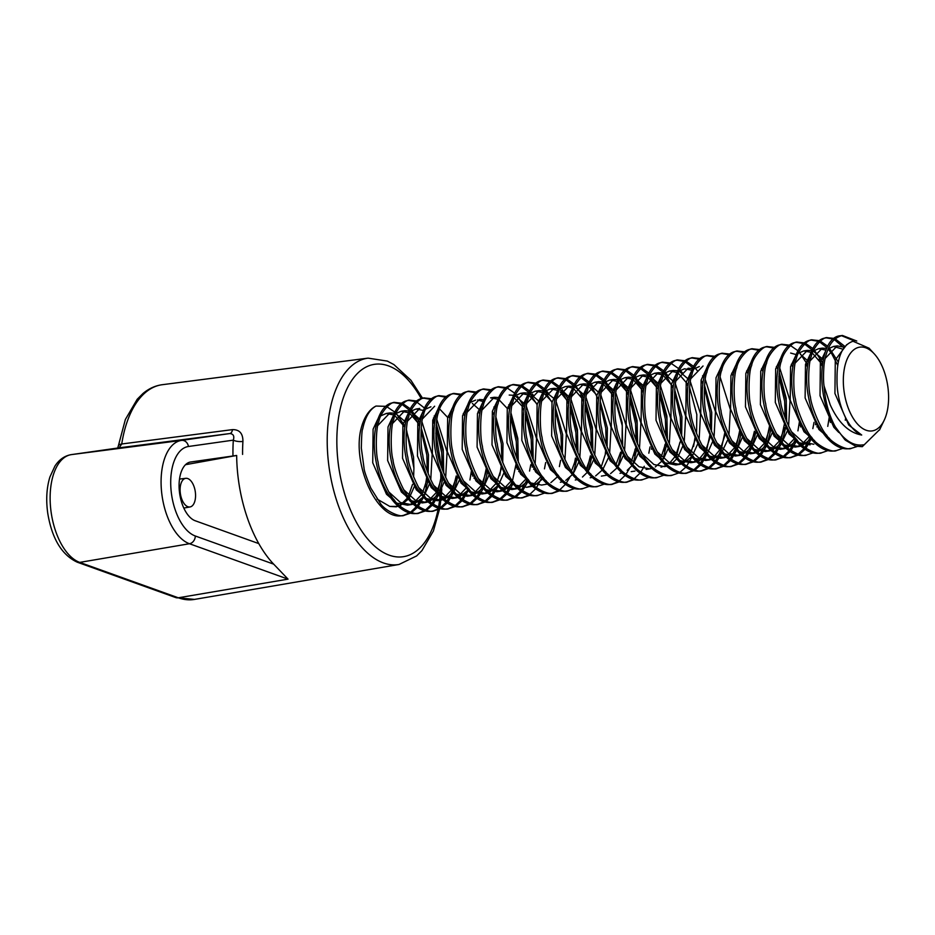 <?xml version="1.0" encoding="UTF-8"?>
<svg xmlns="http://www.w3.org/2000/svg" width="935" height="935" viewBox="0 0 935 935"><rect width="100%" height="100%" fill="white"/><g stroke="black" fill="none" stroke-linecap="round" stroke-linejoin="round"><path stroke-width="1.4" d="M879.788 429.445L862.28 446.673L855.63 446.194L845.532 440.268A56.462 29.336 -98.5 0 1 844.761 439.543L835.294 426.816C844.095 440.42 853.491 446.416 863.461 444.803C853.491 446.416 844.095 440.42 835.294 426.816C814.186 394.617 819.317 336.623 840.565 335.747L842.435 335.466L856.764 341.03M189.945 506.957A14.469 7.515 -98.5 0 1 180.385 493.692A14.469 7.515 -98.5 0 1 185.714 478.334A14.469 7.515 -98.5 0 1 185.808 478.323A14.469 7.515 -98.5 0 1 195.263 491.529A14.469 7.515 -98.5 0 1 190.097 506.934A14.469 7.515 -98.5 0 1 189.945 506.957M835.294 426.816A56.462 29.336 -98.5 0 1 824.051 385.921C823.396 381.912 823.349 375.391 823.91 366.368C824.366 360.793 825.687 355.207 827.884 349.596C830.864 341.871 835.715 337.161 842.435 335.466M857.079 446.533L851.469 448.297C846.876 451.056 830.596 442.419 826.657 435.126C821.631 430.977 811.007 406.024 810.458 397.118C807.758 388.504 808.296 361.974 811.264 356.691C812.281 348.697 822.964 336.238 827.522 337.699L834.195 338.435M849.868 448.531L849.611 448.566C832.98 451.734 813.824 427.096 808.588 397.398C802.546 367.806 811.276 339.206 825.663 337.979L827.522 337.699M843.031 448.309L836.568 450.53C831.963 453.288 815.682 444.651 811.744 437.358C806.718 433.209 796.094 408.256 795.545 399.35C792.845 390.736 793.383 364.206 796.351 358.923C797.38 350.929 808.05 338.47 812.608 339.931L819.282 340.667M834.955 450.763L834.698 450.81C818.067 453.978 798.922 429.329 793.686 399.631C787.632 370.038 796.363 341.439 810.75 340.211L812.608 339.931M828.129 450.541L821.655 452.762C817.05 455.52 800.781 446.883 796.842 439.59C791.816 435.441 781.181 410.5 780.631 401.583C777.932 392.969 778.481 366.45 781.45 361.155C782.466 353.161 793.137 340.702 797.707 342.163L804.369 342.9M820.042 452.996L819.796 453.043C803.165 456.21 784.009 431.561 778.773 401.863C772.719 372.27 781.45 343.683 795.837 342.444L797.707 342.163M813.216 452.774L806.741 454.994C802.148 457.764 785.867 449.116 781.929 441.823C776.903 437.673 766.279 412.732 765.73 403.815C763.03 395.213 763.568 368.682 766.536 363.388C767.553 355.393 778.236 342.935 782.794 344.396L789.467 345.132M805.14 455.24L804.883 455.275C788.252 458.442 769.096 433.793 763.86 404.095C757.817 374.514 766.536 345.915 780.935 344.676L782.794 344.396M798.303 455.006L791.84 457.227C787.235 459.997 770.954 451.348 767.016 444.055C761.99 439.906 751.366 414.965 750.817 406.047C748.117 397.445 748.654 370.914 751.623 365.632C752.652 357.637 763.322 345.167 767.88 346.64L774.554 347.376M790.227 457.472L789.97 457.507C773.338 460.675 754.183 436.026 748.947 406.328C742.904 376.747 751.635 348.147 766.022 346.908L767.88 346.64M783.39 457.25L776.927 459.459C772.322 462.229 756.053 453.58 752.114 446.299C747.077 442.138 736.453 417.197 735.903 408.279C733.204 399.677 733.741 373.147 736.722 367.864C737.738 359.87 748.409 347.399 752.979 348.872L759.641 349.608M775.314 459.704L775.057 459.74C758.425 462.907 739.281 438.27 734.045 408.56C727.991 378.979 736.722 350.38 751.109 349.152L752.979 348.872M768.488 459.482L762.013 461.691C757.42 464.461 741.139 455.824 737.201 448.531C732.175 444.37 721.551 419.429 721.002 410.523C718.302 401.91 718.84 375.379 721.808 370.096C722.825 362.102 733.508 349.632 738.066 351.104L744.728 351.841M760.412 461.937L760.155 461.972C743.524 465.139 724.368 440.502 719.132 410.792C713.089 381.211 721.808 352.612 736.196 351.385L738.066 351.104M753.575 461.715L747.1 463.935C742.507 466.694 726.226 458.057 722.288 450.763C717.262 446.614 706.638 421.662 706.089 412.756C703.389 404.142 703.926 377.611 706.895 372.329C707.912 364.334 718.594 351.876 723.152 353.337L729.826 354.073M745.499 464.169L745.242 464.216C728.61 467.371 709.455 442.734 704.219 413.036C698.176 383.443 706.907 354.844 721.294 353.617L723.152 353.337M738.662 463.947L732.198 466.168C727.594 468.926 711.313 460.289 707.374 452.996C702.349 448.847 691.725 423.894 691.175 414.988C688.476 406.374 689.013 379.855 691.982 374.561C693.01 366.567 703.681 354.108 708.239 355.569L714.913 356.305M730.586 466.401L730.328 466.448C713.697 469.615 694.553 444.966 689.317 415.269C683.263 385.676 691.994 357.076 706.381 355.849L708.239 355.569M723.76 466.179L717.285 468.4C712.68 471.158 696.411 462.521 692.473 455.228C687.447 451.079 676.811 426.138 676.262 417.22C673.562 408.607 674.112 382.088 677.08 376.793C678.097 368.799 688.768 356.34 693.338 357.801L699.999 358.537M715.672 468.645L715.427 468.68C698.796 471.848 679.64 447.199 674.404 417.501C668.35 387.92 677.08 359.32 691.468 358.082L693.338 357.801M708.847 468.412L702.372 470.632C697.779 473.402 681.498 464.753 677.559 457.46C672.534 453.311 661.91 428.37 661.361 419.453C658.661 410.851 659.198 384.32 662.167 379.026C663.184 371.043 673.866 358.572 678.424 360.033L685.098 360.781M700.771 470.878L700.514 470.913C683.882 474.08 664.727 449.431 659.491 419.733C653.448 390.152 662.167 361.553 676.566 360.314L678.424 360.033M693.934 470.644L687.47 472.865C682.866 475.634 666.585 466.986 662.646 459.704C657.621 455.544 646.997 430.603 646.447 421.685C643.747 413.083 644.285 386.552 647.254 381.27C648.282 373.275 658.953 360.805 663.511 362.277L670.185 363.014M685.858 473.11L685.6 473.145C668.969 476.312 649.813 451.663 644.589 421.966C638.535 392.384 647.265 363.785 661.653 362.546L663.511 362.277M679.02 472.888L672.557 475.097C667.952 477.867 651.683 469.218 647.745 461.937C642.707 457.776 632.083 432.835 631.534 423.917C628.834 415.315 629.372 388.785 632.352 383.502C633.369 375.508 644.04 363.037 648.61 364.51L655.271 365.246M670.944 475.342L670.687 475.377C654.056 478.545 634.912 453.907 629.676 424.198C623.622 394.617 632.352 366.017 646.74 364.79L648.61 364.51M664.119 475.12L657.644 477.329C653.051 480.099 636.77 471.462 632.831 464.169C627.806 460.008 617.182 435.067 616.633 426.161C613.933 417.548 614.47 391.017 617.439 385.734C618.456 377.74 629.138 365.281 633.696 366.742L640.37 367.478M656.043 477.575L655.786 477.61C639.154 480.777 619.999 456.14 614.762 426.43C608.72 396.849 617.439 368.25 631.826 367.023L633.696 366.742M649.206 477.353L642.731 479.573C638.137 482.331 621.857 473.694 617.918 466.401C612.892 462.252 602.269 437.3 601.719 428.394C599.019 419.78 599.557 393.249 602.526 387.967C603.542 379.972 614.225 367.513 618.783 368.974L625.457 369.711M641.129 479.807L640.872 479.854C624.241 483.009 605.085 458.372 599.849 428.674C593.807 399.081 602.537 370.482 616.925 369.255L618.783 368.974M634.292 479.585L627.829 481.805C623.224 484.564 606.944 475.927 603.005 468.634C597.979 464.485 587.355 439.543 586.806 430.626C584.106 422.012 584.644 395.493 587.612 390.199C588.641 382.205 599.312 369.746 603.87 371.207L610.543 371.943M626.216 482.039L625.959 482.086C609.328 485.253 590.184 460.604 584.948 430.906C578.894 401.314 587.624 372.726 602.011 371.487L603.87 371.207M619.391 481.817L612.916 484.038C608.311 486.796 592.042 478.159 588.103 470.866C583.078 466.717 572.442 441.776 571.893 432.858C569.193 424.245 569.742 397.726 572.711 392.431C573.728 384.437 584.398 371.978 588.968 373.439L595.63 374.175M611.303 484.283L611.058 484.318C594.426 487.486 575.27 462.837 570.034 433.139C563.992 403.558 572.711 374.958 587.098 373.719L588.968 373.439M604.478 484.05L598.003 486.27C593.409 489.04 577.129 480.391 573.19 473.098C568.164 468.949 557.54 444.008 556.991 435.091C554.291 426.489 554.829 399.958 557.798 394.675C558.814 386.681 569.497 374.21 574.055 375.671L580.728 376.419M596.401 486.516L596.144 486.551C579.513 489.718 560.357 465.069 555.121 435.371C549.079 405.79 557.798 377.191 572.197 375.952L574.055 375.671M589.564 486.293L583.101 488.502C578.496 491.272 562.216 482.624 558.277 475.342C553.251 471.182 542.627 446.24 542.078 437.323C539.378 428.721 539.916 402.19 542.884 396.908C543.913 388.913 554.584 376.443 559.142 377.915L565.815 378.652M581.488 488.748L581.231 488.783C564.6 491.95 545.444 467.301 540.22 437.603C534.165 408.022 542.896 379.423 557.283 378.196L559.142 377.915M574.651 488.526L568.188 490.735C563.583 493.505 547.314 484.856 543.375 477.575C538.338 473.414 527.714 448.473 527.165 439.555C524.465 430.953 525.002 404.423 527.983 399.14C529 391.146 539.67 378.675 544.24 380.148L550.902 380.884M566.575 490.98L566.318 491.015C549.687 494.183 530.542 469.545 525.306 439.836C519.252 410.255 527.983 381.655 542.37 380.428L544.24 380.148M559.749 490.758L553.275 492.979C548.681 495.737 532.401 487.1 528.462 479.807C523.436 475.658 512.812 450.705 512.263 441.799C509.563 433.185 510.101 406.655 513.07 401.372C514.086 393.378 524.769 380.919 529.327 382.38L536 383.116M551.673 493.212L551.416 493.248C534.785 496.415 515.629 471.778 510.393 442.08C504.351 412.487 513.07 383.888 527.457 382.66L529.327 382.38M544.836 492.99L538.361 495.211C533.768 497.969 517.487 489.332 513.549 482.039C508.523 477.89 497.899 452.937 497.35 444.031C494.65 435.418 495.188 408.887 498.156 403.604C499.173 395.61 509.856 383.151 514.414 384.612L521.087 385.349M536.76 495.445L536.503 495.492C519.872 498.647 500.716 474.01 495.48 444.312C489.437 414.719 498.168 386.12 512.555 384.893L514.414 384.612M529.923 495.223L523.46 497.443C518.855 500.202 502.574 491.565 498.635 484.272C493.61 480.123 482.986 455.181 482.437 446.264C479.737 437.65 480.274 411.131 483.243 405.837C484.272 397.842 494.942 385.384 499.5 386.845L506.174 387.581M521.847 497.677L521.59 497.724C504.958 500.891 485.814 476.242 480.578 446.544C474.524 416.952 483.255 388.364 497.642 387.125L499.5 386.845M515.021 497.455L508.546 499.676C503.942 502.446 487.673 493.797 483.734 486.504C478.708 482.355 468.073 457.414 467.523 448.496C464.824 439.882 465.373 413.363 468.341 408.069C469.358 400.075 480.029 387.616 484.599 389.077L491.261 389.813M506.934 499.921L506.688 499.956C490.057 503.123 470.901 478.475 465.665 448.777C459.623 419.196 468.341 390.596 482.729 389.357L484.599 389.077M500.108 499.687L493.633 501.908C489.04 504.678 472.759 496.029 468.821 488.736C463.795 484.587 453.171 459.646 452.622 450.728C449.922 442.126 450.46 415.596 453.428 410.313C454.445 402.319 465.127 389.848 469.686 391.321L476.359 392.057M492.032 502.153L491.775 502.188C475.144 505.356 455.988 480.707 450.752 451.009C444.709 421.428 453.428 392.829 467.827 391.59L469.686 391.321M485.195 501.931L478.732 504.14C474.127 506.91 457.846 498.261 453.907 490.98C448.882 486.819 438.258 461.878 437.709 452.961C435.009 444.359 435.546 417.828 438.515 412.545C439.543 404.551 450.214 392.081 454.772 393.553L461.446 394.289M477.119 504.386L476.862 504.421C460.23 507.588 441.075 482.939 435.85 453.241C429.796 423.66 438.527 395.061 452.914 393.834L454.772 393.553M470.282 504.164L463.818 506.373C459.214 509.143 442.945 500.505 439.006 493.212C433.969 489.052 423.345 464.111 422.795 455.205C420.095 446.591 420.633 420.06 423.613 414.778C424.63 406.783 435.301 394.313 439.871 395.785L446.533 396.522M462.206 506.618L461.948 506.653C445.317 509.82 426.173 485.183 420.937 455.474C414.883 425.892 423.613 397.293 438.001 396.066L439.871 395.785M455.38 506.396L448.905 508.617C444.312 511.375 428.031 502.738 424.093 495.445C419.067 491.296 408.443 466.343 407.894 457.437C405.194 448.823 405.732 422.293 408.7 417.01C409.717 409.016 420.399 396.557 424.958 398.018L431.631 398.754M447.304 508.85L447.047 508.885C430.416 512.053 411.26 487.416 406.024 457.718C399.981 428.125 408.7 399.525 423.087 398.298L424.958 398.018M440.467 508.628L433.992 510.849C429.399 513.607 413.118 504.97 409.179 497.677C404.154 493.528 393.53 468.575 392.981 459.669C390.281 451.056 390.818 424.525 393.787 419.242C394.804 411.248 405.486 398.789 410.044 400.25L416.718 400.986M432.391 511.083L432.134 511.129C415.502 514.297 396.346 489.648 391.11 459.95C385.068 430.357 393.799 401.758 408.186 400.531L410.044 400.25M425.554 510.861L419.09 513.081C414.485 515.84 398.205 507.202 394.266 499.909C389.24 495.76 378.617 470.819 378.067 461.902C375.367 453.288 375.905 426.769 378.874 421.475C379.902 413.48 390.573 401.022 395.131 402.482L401.805 403.219M417.477 513.315L417.22 513.362C400.589 516.529 381.445 491.88 376.209 462.182C370.155 432.589 378.885 404.002 393.273 402.763L395.131 402.482M841.395 335.653L854.555 341.006M835.2 338.832L844.96 346.499M826.482 337.886L833.342 339.113M834.359 339.58L843.954 347.82M820.299 341.065L827.744 346.254M828.866 347.411L838.251 362.009M845.684 417.91L845.287 420.224M811.568 340.118L818.429 341.345M819.457 341.813L827.008 347.691M828.153 348.977L831.834 353.933L837.678 365.258M805.386 343.297L812.831 348.486M813.953 349.643L822.566 362.593M830.981 418.728L830.374 422.456M796.655 342.362L803.516 343.577M804.544 344.045L812.094 349.924M818.885 359.391L822.11 365.947M829.532 415.444L827.755 426.383M790.472 345.529L797.917 350.73M799.051 351.876L807.653 364.825M816.068 420.96L815.472 424.689M811.183 439.216L805.876 448.321M805.07 449.303L799.18 454.492M781.753 344.594L788.614 345.81M814.046 422.339L812.842 428.616M810.014 437.802L804.801 447.549M804.006 448.601L798.174 454.2M797.31 454.772L791.022 457.32M791.314 364.288L792.751 367.058M801.155 423.193L800.559 426.921M796.269 441.449L790.963 450.553M790.157 451.547L784.266 456.724M766.84 346.827L773.701 348.042M799.717 419.92L797.929 430.848M795.101 440.034L789.9 449.782M789.105 450.834L783.273 456.432M782.408 457.005L776.108 459.564M776.401 366.52L777.838 369.29M779.252 372.364L786.183 398.193L786.662 421.872M786.253 425.425L782.057 441.986L787.141 431.386M781.356 443.681L776.062 452.785M775.255 453.779L769.353 458.968M751.927 349.059L758.788 350.274M778.902 376.408L784.675 401.442L785.12 417.933M784.804 422.152L780.877 440.455M780.199 442.267L774.986 452.014M774.192 453.066L768.36 458.676M767.495 459.237L761.207 461.796M761.499 368.752L762.925 371.522M771.34 427.657L767.144 444.23L773 431.047M766.455 445.913L761.148 455.029M760.342 456.011L754.451 461.2M737.025 351.291L743.886 352.518M769.891 424.385L765.964 442.687M765.286 444.511L760.073 454.246M759.278 455.298L753.446 460.908M752.581 461.469L746.294 464.029M746.586 370.985L748.012 373.755M756.427 429.89L752.243 446.462M751.541 448.157L746.235 457.262M745.429 458.243L739.538 463.433M722.112 353.524L728.973 354.751M754.405 431.28L751.062 444.92M750.373 446.743L745.172 456.479M744.377 457.542L738.545 463.141M737.68 463.713L731.38 466.261M731.673 373.217L733.11 375.987M741.513 432.134L737.329 448.695L743.185 435.523M736.628 450.389L731.322 459.494M730.527 460.476L724.625 465.665M707.199 355.756L714.06 356.983M740.076 428.849L736.149 447.152M735.471 448.975L730.258 458.711M729.464 459.775L723.632 465.373M722.767 465.946L716.467 468.493M721.726 452.622L719.214 457.577M718.723 458.407L716.42 461.726M715.614 462.708L709.723 467.897M692.286 358L699.146 359.215M725.163 431.082L721.236 449.384M720.558 451.208L717.706 457.238M717.063 458.349L715.345 460.955M714.55 462.007L708.718 467.605M707.853 468.178L701.566 470.726M686.103 361.167L693.548 366.368M694.682 367.513L697.533 370.938M706.813 454.854L701.507 463.959M700.701 464.952L694.81 470.13M677.384 360.232L684.245 361.448M685.262 361.927L692.812 367.794M701.098 380.077L702.84 383.817M704.359 387.581L710.121 412.615L710.577 429.095M710.249 433.326L706.322 451.628M705.644 453.44L700.432 463.187M699.637 464.239L693.805 469.837M692.94 470.41L686.652 472.97M671.19 363.399L678.646 368.6M679.768 369.757L682.632 373.17M691.9 457.086L686.594 466.191M685.787 467.184L679.897 472.362M662.471 362.464L669.331 363.68M686.185 382.31L687.926 386.05M695.348 435.558L693.56 446.486M656.288 365.643L663.733 370.833M664.855 371.99L667.719 375.414M647.558 364.697L654.418 365.924M655.447 366.391L662.997 372.27M664.142 373.556L667.824 378.511L673.013 388.282M674.532 392.046L680.306 417.08L680.75 433.571M679.85 442.442L676.508 456.093M641.375 367.876L648.82 373.065M649.954 374.222L658.556 387.16M659.97 390.234L666.9 416.063L667.391 439.742M666.971 443.295L662.775 459.868M632.656 366.929L639.517 368.156M640.533 368.624L648.084 374.503M649.229 375.788L656.37 386.786M659.619 394.289L665.393 419.312L665.849 435.803M664.949 444.686L663.745 450.95M626.462 370.108L633.918 375.297M635.04 376.454L643.642 389.392M652.057 445.527L651.461 449.267M617.743 369.161L624.603 370.389M625.62 370.856L633.17 376.735M634.316 378.02L638.009 382.976L643.198 392.747M650.035 446.918L648.832 453.183M644.285 466.284L640.802 472.117M640.008 473.18L634.175 478.778M633.311 479.351L627.011 481.899M611.56 372.34L619.005 377.53M620.127 378.687L628.741 391.636M630.155 394.71L637.086 420.54L637.565 444.207M637.144 447.772L632.96 464.333M602.83 371.394L609.69 372.621M610.719 373.088L618.269 378.967M619.414 380.253L623.096 385.22L628.285 394.991M629.804 398.754L635.578 423.789L636.022 440.268M635.122 449.151L633.93 455.427M629.372 468.528L628.25 470.644M627.607 471.754L625.889 474.349M625.094 475.412L619.262 481.011M618.397 481.583L612.098 484.131M596.647 374.573L604.092 379.762M605.214 380.919L613.827 393.869M615.242 396.943L622.172 422.772L622.663 446.451M622.242 450.004L618.047 466.565M587.916 373.638L594.777 374.853M595.805 375.332L603.356 381.2M604.501 382.485L608.194 387.452L613.383 397.223M581.734 376.805L589.179 382.006M590.312 383.151L593.164 386.576M573.015 375.87L579.875 377.085M580.892 377.565L588.442 383.432M589.588 384.717L593.281 389.685L598.47 399.455M599.99 403.219L605.751 428.253L606.207 444.733M605.88 448.964L605.307 453.615M566.82 379.037L574.277 384.238M575.399 385.395L584.013 398.333M585.427 401.407L592.358 427.237L592.837 450.915M592.416 454.468L588.232 471.03M558.101 378.102L564.962 379.318M565.991 379.797L573.541 385.676M580.319 395.131L583.557 401.688M585.076 405.451L590.85 430.486L591.294 446.977M590.394 455.848L587.051 469.499M551.919 381.281L559.364 386.471M562.227 389.626L569.099 400.566M570.514 403.639L577.444 429.469L577.935 453.148M577.514 456.701L573.319 473.274M543.188 380.335L550.049 381.562M551.077 382.029L558.627 387.908M559.773 389.194L563.454 394.149L568.644 403.92M570.163 407.695L575.937 432.718L576.381 449.209M575.481 458.092L574.289 464.356M569.731 477.458L566.248 483.29M565.453 484.342L559.621 489.952M558.756 490.513L552.468 493.072M537.006 383.514L544.45 388.703M545.584 389.86L548.436 393.284M528.287 382.567L535.147 383.794M536.164 384.262L543.714 390.14M544.86 391.426L552.001 402.424M555.25 409.927L561.023 434.95L561.479 451.441M560.579 460.324L559.375 466.588M522.092 385.746L529.549 390.935M532.412 394.091L533.523 395.517M513.373 384.799L520.234 386.026M521.251 386.494L528.801 392.373M529.946 393.658L537.087 404.656M545.666 462.556L544.462 468.832M541.634 478.019L536.433 487.754M535.638 488.818L529.806 494.416M528.941 494.989L522.642 497.537M507.191 387.978L514.636 393.167M517.499 396.323L524.371 407.274M525.786 410.348L532.716 436.177L533.195 459.845M532.775 463.409L532.179 467.138M527.889 481.665L522.583 490.77M521.788 491.752L515.886 496.941M498.46 387.032L505.321 388.259M522.174 406.889L523.916 410.629M525.435 414.392L531.209 439.427L531.653 455.906M530.753 464.788L529.561 471.065M526.732 480.251L521.52 489.998M520.725 491.05L514.893 496.649M514.028 497.221L507.728 499.769M508.032 406.725L509.458 409.507M510.872 412.58L517.803 438.41L518.294 462.089M517.873 465.642L517.265 469.37M512.988 483.898L507.682 493.002M506.875 493.984L500.985 499.173M483.547 389.276L490.408 390.491M510.522 416.624L516.295 441.659L516.751 458.138M516.424 462.358L512.497 480.672M511.819 482.483L506.606 492.231M505.812 493.283L499.98 498.881M499.115 499.454L492.827 502.001M498.075 486.13L492.768 495.234M491.962 496.228L486.071 501.405M468.645 391.508L475.506 392.723M492.359 411.353L494.101 415.093M495.62 418.857L501.382 443.891L501.838 460.371M501.511 464.601L499.734 475.529M495.176 488.631L491.693 494.463M490.91 495.515L485.078 501.113M484.201 501.686L477.914 504.245M478.206 411.201L479.643 413.971M488.047 470.106L483.862 486.667L489.718 473.496M483.161 488.362L480.66 493.329M480.169 494.147L477.855 497.467M477.049 498.46L471.158 503.649M453.732 393.74L460.593 394.956M486.609 466.834L482.682 485.136M481.992 486.948L479.152 492.99M478.51 494.089L476.792 496.695M475.997 497.747L470.165 503.357M469.3 503.918L463 506.478M463.292 413.434L464.73 416.204M473.145 472.339L472.537 476.079M468.248 490.594L462.954 499.711M462.147 500.692L456.257 505.882M438.819 395.973L445.679 397.2M471.696 469.066L469.919 479.994M465.361 493.096L461.878 498.928M461.084 499.98L455.251 505.59M454.387 506.151L448.099 508.71M448.391 415.666L449.817 418.436M458.232 474.571L454.048 491.144M453.346 492.839L448.04 501.943M447.234 502.925L441.343 508.114M423.917 398.205L430.778 399.432M456.21 475.962L452.856 489.601M452.178 491.424L446.965 501.16M446.17 502.224L440.338 507.822M439.473 508.395L433.185 510.942M433.478 417.898L434.904 420.668M436.318 423.754L443.248 449.571L443.739 473.25M443.319 476.815L439.134 493.376M438.433 495.071L433.127 504.175M432.321 505.157L426.43 510.346M409.004 400.437L415.865 401.664M416.881 402.132L424.432 408.011M432.718 420.294L434.459 424.034M435.979 427.798L441.741 452.832L442.197 469.312M441.881 473.531L437.954 491.833M437.264 493.657L432.063 503.392M431.269 504.456L425.437 510.054M424.572 510.627L418.272 513.175M402.821 403.616L410.266 408.805M411.388 409.962L420.002 422.912M428.405 479.047L424.221 495.608L430.077 482.437M423.52 497.303L418.214 506.408M417.419 507.389L411.517 512.579M410.652 513.093L404.177 515.314C399.759 517.932 384.238 509.949 380.51 503.556L370.809 488.082C366.473 477.469 364.241 470.959 364.089 468.564L361.331 448.11C361.576 435.85 362.02 429.481 362.675 429.025C365.164 417.139 369.617 409.472 376.045 406.047A56.462 29.336 81.5 0 0 360.466 431.21C353.079 467.442 378.184 521.146 402.319 515.594L402.564 515.559M394.091 402.681L400.951 403.897M401.98 404.364L409.53 410.243M410.675 411.529L414.357 416.496L419.546 426.267M421.066 430.03L426.839 455.065L427.283 471.544M426.968 475.763L425.191 486.703M420.633 499.804L417.15 505.636M416.356 506.688L410.523 512.286M409.659 512.859L403.371 515.407M859.779 347.142A42.344 21.996 81.5 0 0 844.176 392.116A42.344 21.996 81.5 0 0 872.145 430.918A42.344 21.996 81.5 0 0 884.171 420.294A42.344 21.996 81.5 0 0 874.213 353.804A42.344 21.996 81.5 0 0 859.779 347.142M824.051 385.921L830.233 404.843C838.379 422.737 848.875 432.8 861.696 435.032C848.22 430.193 836.474 403.546 837.024 379.481C836.731 357.836 842.049 345.097 852.989 341.24L868.989 348.171M190.717 461.983A29.955 15.556 81.5 0 0 190.413 462.03A29.955 15.556 81.5 0 0 179.263 490.104A29.955 15.556 81.5 0 0 195.228 520.76L258.785 543.597A106.181 55.165 -98.5 0 1 236.66 455.462L190.097 462.089M232.979 455.988A113.112 58.765 -98.5 0 1 233.318 440.14A7.059 2.302 3.6 0 0 242.925 441.425C242.983 433.466 239.5 429.527 232.476 429.621A7.059 3.611 -97.4 0 1 229.858 433.548C233.376 433.898 234.521 436.084 233.318 440.14L188.426 446.498A45.605 23.691 81.5 0 0 170.953 488.876A45.605 23.691 81.5 0 0 195.286 535.989L273.674 564.144A106.181 55.165 -98.5 0 1 258.785 543.597M273.674 564.144L288.038 579.139L178.304 597.792A108.565 56.404 81.5 0 0 193.685 599.534A108.565 56.404 81.5 0 0 194.503 599.405L175.78 597.582A7.059 5.809 -70.2 0 0 178.304 597.792L79.732 562.391L189.466 543.738A52.652 27.36 -98.5 0 1 161.358 489.321A52.652 27.36 -98.5 0 1 181.542 440.397L71.469 454.597A54.92 28.529 81.5 0 0 50.42 505.636A54.92 28.529 81.5 0 0 79.732 562.391A7.059 5.809 -70.2 0 1 77.219 562.18L175.78 597.582M376.045 406.047L385.793 406.351M386.891 406.772L394.804 412.09M395.984 413.258L404.937 426.15M406.398 429.212L413.913 468.178L413.621 476.979M412.522 484.412L408.315 496.555M407.426 498.098L399.642 505.706M398.263 506.419L389.79 506.419L377.05 499.021M185.516 464.695L236.66 455.462M162.702 384.647A108.565 56.404 81.5 0 0 162.328 384.694A108.565 56.404 81.5 0 0 161.965 384.741A108.565 56.404 81.5 0 0 121.737 443.985L119.119 447.842L71.469 454.597A7.059 6.031 81.9 0 0 71.411 454.609A7.059 6.031 81.9 0 0 71.27 454.632M825.149 358.444L837.211 345.903L844.387 347.224M810.248 360.688L822.309 348.136L826.669 348.393M795.334 362.92L807.396 350.368L811.767 350.625M813.275 351.116L823.127 359.519M813.847 444.277L803.048 442.208L791.571 431.795M800.36 354.318L806.952 360.127M817.739 424.35L816.956 426.921M810.879 438.854L802.405 445.563M800.827 446.1L798.829 446.521L788.135 444.441L776.658 434.027M795.965 441.098L787.492 447.795M785.914 448.332L783.916 448.753L773.233 446.673L761.745 436.259M779.813 368.285L790.017 400.601L788.591 426.161M781.064 443.33L772.579 450.027M771.013 450.565L769.002 450.997L758.32 448.905L746.843 438.503M766.151 445.563L757.677 452.259M756.099 452.797L754.101 453.23L743.407 451.137L731.93 440.736M758.098 433.279L752.231 446.451M751.237 447.795L742.764 454.503M741.186 455.041L739.188 455.462L728.494 453.382L717.016 442.968M736.324 450.027L731.556 454.69M729.814 455.789L727.851 456.736M726.285 457.273L724.274 457.694L713.592 455.614L702.115 445.2M690.965 378.558L703.026 366.006M720.184 377.226L730.375 409.542L728.949 435.091M727.5 440.315L722.416 450.915M721.423 452.259L716.654 456.923M714.913 458.021L712.949 458.968M711.371 459.506L709.361 459.926L698.679 457.846L687.202 447.433M676.052 380.79L688.113 368.238L692.484 368.495M702.582 375.765L703.845 377.389M705.271 379.458L715.462 411.774L714.036 437.323M713.37 439.988L707.503 453.148M706.509 454.492L701.741 459.155M699.999 460.265L698.036 461.2M696.458 461.738L694.46 462.159L683.765 460.078L672.288 449.665M661.138 383.023L673.212 370.482L677.571 370.727M679.09 371.218L688.931 379.622M690.357 381.69L700.549 414.006L699.123 439.555M698.457 442.22L692.59 455.38M691.596 456.736L683.123 463.433M681.545 463.97L679.546 464.391L668.864 462.311L657.375 451.897M646.237 385.255L658.298 372.714L662.67 372.96M664.177 373.462L674.018 381.854M675.444 383.923L685.647 416.239L684.221 441.799M683.543 444.452L677.676 457.612M676.695 458.968L671.914 463.62M666.643 466.203L664.633 466.635L653.951 464.543L642.474 454.141M631.324 387.499L643.385 374.947L647.756 375.192M649.276 375.695L659.117 384.086M660.542 386.167L670.734 418.471L669.308 444.031M667.859 449.256L663.558 458.664M661.781 461.2L655.271 466.962M651.73 468.435L649.731 468.867L639.037 466.775L627.56 456.373M616.41 389.731L628.472 377.179L632.843 377.436M634.362 377.927L644.203 386.33M601.509 391.964L613.57 379.411L617.93 379.668M619.449 380.159L629.29 388.563M630.716 390.631L640.907 422.947L639.493 448.496M638.044 453.72L633.731 463.129M631.955 465.665L627.186 470.328M621.915 472.911L620.01 473.32M586.596 394.196L598.657 381.644L603.028 381.901M604.536 382.392L614.388 390.795M615.814 392.864L626.006 425.18L624.58 450.728M623.131 455.953L618.83 465.373M617.053 467.897L610.543 473.659M607.002 475.144L601.38 476.114M571.682 396.428L583.744 383.876L588.115 384.133M589.634 384.624L599.475 393.027M600.901 395.096L611.093 427.412L609.667 452.961M608.217 458.197L603.133 468.786M602.14 470.141L595.63 475.903M592.089 477.376L590.195 477.785M556.769 398.661L568.842 386.12L573.202 386.365M574.721 386.856L584.562 395.26M585.988 397.328L596.179 429.644L594.753 455.193M593.316 460.429L589.003 469.837M587.227 472.374L582.458 477.025M577.175 479.608L575.282 480.017M541.868 400.893L553.929 388.352L558.3 388.598M561.806 390.059L569.649 397.492M571.075 399.561L581.278 431.876L579.852 457.437M578.403 462.661L574.09 472.07M572.325 474.606L565.815 480.368M562.274 481.841L560.381 482.25M526.954 403.137L539.016 390.585L543.387 390.83M544.906 391.333L553.485 398.111M556.173 401.805L566.365 434.12L564.939 459.669M557.412 476.838L550.902 482.6M547.361 484.073L541.634 485.066L530.94 482.974L520.702 474.174L506.922 442.629L507.273 409.098L512.17 398.719M512.041 405.369L524.103 392.817L528.474 393.074M529.993 393.565L539.834 401.968M542.499 479.071L534.025 485.779M532.447 486.317L526.721 487.299L516.038 485.207L505.788 476.406L492.009 444.873L492.371 411.33L497.256 400.951M509.201 395.049L513.56 395.306M515.08 395.797L524.921 404.2M526.347 406.269L536.538 438.585L535.124 464.134M534.446 466.799L533.675 469.358M527.585 481.303L519.112 488.012M517.546 488.549L515.536 488.97L504.853 486.89L493.376 476.476M482.226 409.834L494.288 397.281L498.659 397.539M508.757 404.808L510.019 406.433M519.533 469.031L518.761 471.591M512.684 483.535L504.21 490.244M502.633 490.781L500.634 491.202L489.94 489.122L478.463 478.708M467.313 412.066L479.375 399.514L483.746 399.771M493.844 407.041L495.106 408.665M504.631 471.263L498.764 484.423M497.771 485.779L489.297 492.476M487.719 493.014L485.721 493.435L475.027 491.354L463.55 480.941M472.35 403.464L478.93 409.273M482.857 488.012L474.384 494.708M472.806 495.246L470.808 495.679L460.125 493.587L448.636 483.185M474.805 475.728L474.033 478.299M467.956 490.244L459.471 496.941M457.905 497.478L455.894 497.911L445.212 495.819L433.735 485.417M422.585 418.775L434.646 406.222M459.12 480.532L454.036 491.132M453.043 492.476L444.569 499.185M442.991 499.722L440.993 500.143L430.299 498.063L418.822 487.649M407.672 421.007L419.733 408.455L416.017 409.016L423.356 410.43M434.202 415.981L435.465 417.606M436.89 419.675L447.082 451.991L445.656 477.54M444.99 480.204L439.123 493.364M438.129 494.708L429.656 501.417M428.078 501.955L426.079 502.375L415.385 500.295L403.908 489.882M392.77 423.239L404.832 410.687L409.191 410.944M410.71 411.435L420.551 419.838M421.977 421.907L432.169 454.223L430.755 479.772M423.216 496.941L414.743 503.649M413.176 504.187L411.166 504.608L400.484 502.527L389.007 492.114M377.857 425.472L389.918 412.919L394.289 413.176M395.797 413.667L405.65 422.071M415.163 484.669L409.308 497.829M408.315 499.173L399.841 505.882M396.37 506.828L389.79 506.419M861.696 435.032L848.711 425.016L834.932 393.483L835.294 359.952L846.748 344.618M838.788 432.449L833.81 427.248L820.03 395.715L820.381 362.184L825.278 351.794M828.235 348.778L833.576 346.453L843.019 349.234M829.59 438.527L818.896 429.492L805.117 397.948L805.479 364.416L810.365 354.038M813.321 351.011L818.663 348.685L825.921 350.111M814.677 440.759L803.983 431.725L790.204 400.192L790.566 366.649L795.451 356.27M798.408 353.243L803.761 350.917L811.019 352.343M812.433 353.185L822.286 364.557M830.21 417.022L829.392 420.855M810.119 444.838L799.32 442.769L789.07 433.957L775.302 402.424L775.653 368.881L780.55 358.502M790.648 353.056L796.106 354.575M805.619 363.937L807.372 366.8M808.927 436.879L801.459 444.698M800.115 445.457L795.101 447.082L784.407 445.002L774.168 436.189L760.389 404.656L760.751 371.113L765.636 360.735M800.383 421.486L799.565 425.32M794.189 438.842L786.557 446.93M785.213 447.701L780.187 449.314L769.505 447.234L759.255 438.421L745.476 406.889L745.838 373.345L750.723 362.967M779.077 374.152L786.288 401.162L786.019 420.271M784.664 427.552L780.187 439.508M779.276 441.086L771.644 449.162M770.3 449.934L765.274 451.547L754.592 449.466L744.342 440.654L730.574 409.121L730.925 375.589L735.822 365.199M770.569 425.951L765.274 441.741M764.362 443.319L756.731 451.395M755.387 452.166L750.373 453.791L739.678 451.699L729.44 442.886L715.661 411.353L716.011 377.822L720.908 367.443M754.837 432.028L750.373 443.973M749.449 445.551L741.817 453.627M740.485 454.398L735.459 456.023L724.777 453.931L714.527 445.13L700.747 413.586L701.11 380.054L705.995 369.676M740.742 430.416L735.459 446.217M734.548 447.783L726.916 455.859M725.572 456.631L720.546 458.255L709.864 456.175L699.614 447.362L685.834 415.83L686.197 382.286L691.082 371.908M694.039 368.893L699.298 366.567M725.84 432.66L720.546 448.449M719.634 450.016L714.62 456.116M712.926 457.484L712.003 458.092M710.658 458.863L705.644 460.487L694.95 458.407L684.701 449.595L670.933 418.062L671.283 384.519L676.18 374.14M679.137 371.125L684.478 368.787L691.736 370.225M704.522 385.325L711.734 412.335L711.465 431.444M710.927 434.892L705.633 450.682M704.721 452.248L699.719 458.349M698.013 459.716L697.089 460.336M695.745 461.095L690.731 462.72L680.037 460.639L669.799 451.827L656.019 420.294L656.382 386.751L661.267 376.373M664.224 373.357L669.565 371.02L676.823 372.457M678.249 373.287L688.09 384.671M689.609 387.558L696.82 414.567L696.563 433.676M696.014 437.124L690.731 452.914M689.82 454.492L684.806 460.581M683.099 461.948L682.188 462.568M680.844 463.339L675.818 464.952L665.136 462.872L654.886 454.059L641.106 422.526L641.468 388.995L646.354 378.605M649.311 375.589L654.664 373.252L661.922 374.69M663.336 375.519L673.188 386.903M674.708 389.79L681.919 416.8L681.65 435.909M681.112 439.356L675.818 455.146M674.906 456.724L669.892 462.813M665.93 465.572L661.022 467.173M650.667 465.326L639.972 456.292L626.205 424.759L626.555 391.227L631.452 380.837M634.409 377.822L639.75 375.496L647.008 376.922M648.434 377.763L658.275 389.135M659.794 392.034L667.006 419.032L666.737 438.141M666.199 441.589L661.337 456.584M635.753 467.57L625.071 458.524L611.291 426.991L611.642 393.46L616.539 383.081M619.496 380.054L624.837 377.728L632.095 379.154M633.521 379.996L643.362 391.368M620.852 469.802L610.158 460.768L596.378 429.235L596.74 395.692L601.626 385.313M604.583 382.286L609.924 379.961L617.182 381.386M618.608 382.228L628.449 393.6M629.968 396.498L637.179 423.508L636.922 442.617M636.373 446.053L631.511 461.048M605.938 472.035L595.244 463L581.465 431.467L581.827 397.924L586.712 387.546M589.681 384.53L595.022 382.193L602.28 383.619M603.706 384.46L613.547 395.832M615.066 398.731L622.278 425.741L622.009 444.85M620.653 452.131L616.177 464.087M591.025 474.267L580.331 465.233L566.563 433.7L566.914 400.157L571.811 389.778M574.768 386.763L580.109 384.425L587.367 385.863M588.793 386.693L596.881 395.213M600.153 400.963L607.364 427.973L607.096 447.082M606.558 450.53L601.696 465.513M576.112 476.499L565.43 467.465L551.65 435.932L552.012 402.389L556.898 392.01M559.855 388.995L565.114 386.669L568.842 386.12M566.996 386.564L572.454 388.095M573.88 388.925L583.721 400.309M585.24 403.195L592.451 430.205L592.194 449.314M590.838 456.596L586.783 467.745M561.21 478.732L550.516 469.697L536.737 438.164L537.099 404.633L541.984 394.243M544.941 391.227L550.294 388.89L557.552 390.327M560.194 392.034L568.819 402.541M570.338 405.439L577.549 432.438L577.281 451.547M575.925 458.828L571.881 469.989M546.297 480.964L535.603 471.93L521.835 440.397L522.186 406.865L527.083 396.475M530.04 393.46L535.381 391.134L542.639 392.56M544.065 393.401L552.153 401.91M555.425 407.672L562.636 434.67L562.367 453.779M515.127 395.692L520.468 393.366L527.726 394.792M529.152 395.634L537.239 404.142M540.722 476.827L533.079 484.903M531.746 485.674L526.826 487.275M514.238 397.866L522.326 406.374M525.599 412.136L532.821 439.146L532.553 458.255M532.003 461.703L531.197 465.536M525.634 479.328L518.177 487.135M516.833 487.906L511.807 489.531L501.125 487.451L490.875 478.638L477.095 447.105L477.458 413.562L482.343 403.184M494.288 397.281L490.559 397.842L497.911 399.257M499.337 400.098L507.425 408.607M510.697 414.369L517.908 441.378L517.639 460.487M517.102 463.935L516.284 467.769M510.896 481.291L503.264 489.379M501.92 490.139L496.906 491.763L486.212 489.683L475.962 480.87L462.194 449.338L462.544 415.794L467.442 405.416M470.399 402.401L475.646 400.075M477.54 399.97L482.998 401.501M495.784 416.601L502.995 443.611L502.726 462.72M502.188 466.168L496.906 481.957M495.982 483.524L488.35 491.611M487.006 492.371L481.992 493.996L471.298 491.915L461.06 483.103L447.281 451.57L447.643 418.027L452.528 407.648M487.275 468.4L481.992 484.19M481.081 485.768L473.449 493.844M472.105 494.615L467.079 496.228L456.397 494.147L446.147 485.335L432.367 453.802L432.73 420.271L437.615 409.881M472.374 470.632L471.556 474.466M466.168 488L458.536 496.076M457.192 496.847L452.166 498.46L441.484 496.38L431.234 487.567L417.466 456.035L417.816 422.503L422.714 412.113M425.67 409.098L430.918 406.783M439.695 409.039L447.783 417.548M456.642 476.71L452.166 488.654M451.254 490.232L443.622 498.308M442.278 499.08L437.264 500.704L426.57 498.612L416.332 489.811L402.553 458.267L402.903 424.735L407.8 414.357M410.757 411.33L416.017 409.016M432.87 419.78L434.623 422.643M436.142 425.542L443.354 452.54L443.085 471.661M442.547 475.097L437.264 490.898M436.353 492.464L428.709 500.541M427.377 501.312L422.351 502.936L411.669 500.856L401.419 492.044L387.639 460.511L388.002 426.968L392.887 416.589M395.844 413.574L401.185 411.236L408.443 412.662M409.869 413.504L419.71 424.876M421.229 427.774L428.452 454.784L428.183 473.893M427.634 477.341L422.772 492.324M421.264 494.966L413.808 502.773M412.464 503.544L407.438 505.169L396.756 503.088L386.506 494.276L372.726 462.743L373.088 429.2L377.974 418.822M380.942 415.806L386.284 413.469L393.542 414.895M394.967 415.736L404.808 427.12M406.328 430.007L413.539 457.016L413.913 468.178M439.532 509.119L433.396 530.986L421.954 550.586L416.624 555.939L399.011 564.483A104.323 54.195 -98.5 0 1 398.228 564.6A104.323 54.195 -98.5 0 1 329.319 469.008A104.323 54.195 -98.5 0 1 367.747 358.187A104.323 54.195 -98.5 0 1 368.098 358.14L161.907 384.752C154.988 385.769 148.677 388.691 142.961 393.518L137.211 399.257L125.372 419.476L118.301 446.053A7.059 3.109 -171.2 0 1 121.737 443.985L232.476 429.621M421.241 398.696A97.263 50.537 81.5 0 0 374.643 364.299A97.263 50.537 81.5 0 0 338.809 467.617A97.263 50.537 81.5 0 0 403.055 556.746A97.263 50.537 81.5 0 0 438.001 509.797M242.925 441.425A106.052 55.095 81.5 0 0 242.586 454.398M438.129 509.166A97.263 50.537 81.5 0 0 438.351 508.056M438.515 507.156A97.263 50.537 81.5 0 0 439.999 496.812M440.21 494.685A97.263 50.537 81.5 0 0 440.478 491.237M440.852 480.812A97.263 50.537 81.5 0 0 440.595 470.282M188.426 446.498A7.059 6.031 81.9 0 0 181.542 440.397L229.858 433.548L119.119 447.842A7.059 6.031 81.9 0 0 119.049 447.853L71.411 454.609C64.679 455.719 59.174 459.564 54.908 466.133L49.917 476.967C46.563 487.93 45.862 500.155 47.814 513.642C52.056 538.794 61.862 554.969 77.219 562.18M288.038 579.139L189.466 543.738A7.059 5.809 -70.2 0 0 195.286 535.989M399.011 564.483L194.503 599.405M851.598 448.274L849.74 448.555M836.696 450.506L834.826 450.787M821.783 452.739L819.913 453.019M806.87 454.971L805.012 455.251M791.957 457.215L790.098 457.484M777.055 459.447L775.185 459.728M762.142 461.68L760.284 461.96M747.229 463.912L745.37 464.192M732.327 466.144L730.457 466.425M717.414 468.377L715.544 468.657M702.501 470.609L700.642 470.889M687.587 472.853L685.729 473.122M672.686 475.085L670.816 475.366M657.772 477.317L655.914 477.598M642.859 479.55L641.001 479.83M627.958 481.782L626.088 482.063M613.044 484.014L611.174 484.295M598.131 486.247L596.273 486.527M583.218 488.491L581.36 488.771M568.316 490.723L566.446 491.004M553.403 492.955L551.545 493.236M538.49 495.188L536.632 495.468M523.588 497.42L521.718 497.7M508.675 499.652L506.805 499.933M493.762 501.896L491.903 502.165M478.86 504.129L476.99 504.409M463.947 506.361L462.077 506.641M449.034 508.593L447.175 508.874M434.12 510.826L432.262 511.106M419.219 513.058L417.349 513.338M404.306 515.29L402.436 515.571M874.213 353.804L869.012 348.159M884.171 420.294L879.496 430.03M185.808 478.323L179.508 479.071M190.097 506.934L183.821 508.067M117.506 448.566L118.301 446.053M368.098 358.14L387.3 361.085L393.904 364.58L410.909 380.241L422.632 398.368M435.815 433.127L441.437 467.161M441.776 488.818L441.297 495.924M441.098 497.946L439.789 507.635M833.482 346.464L837.211 345.903M818.581 348.697L822.309 348.136M803.668 350.929L807.396 350.368M795.206 447.07L798.934 446.509M780.293 449.303L784.021 448.742M765.391 451.535L769.119 450.974M750.478 453.767L754.206 453.206M735.564 456L739.293 455.45M720.651 458.232L724.38 457.683M705.75 460.476L709.478 459.915M690.836 462.708L694.565 462.147M669.483 371.031L673.212 370.482M675.923 464.94L679.651 464.379M654.57 373.264L658.298 372.714M639.657 375.508L643.385 374.947M646.108 469.405L649.837 468.844M624.755 377.74L628.472 377.179M631.195 471.637L634.923 471.088M609.842 379.972L613.57 379.411M594.929 382.205L598.657 381.644M580.016 384.437L583.744 383.876M550.201 388.913L553.929 388.352M535.288 391.146L539.016 390.585M520.386 393.378L524.103 392.817M511.924 489.519L515.641 488.958M497.011 491.752L500.739 491.191M482.098 493.984L485.826 493.423M467.184 496.216L470.913 495.655M452.283 498.449L456.011 497.887M437.37 500.681L441.098 500.12M422.456 502.913L426.185 502.364M401.103 411.248L404.832 410.687M407.555 505.157L411.271 504.596M386.19 413.48L389.918 412.919"/></g></svg>
